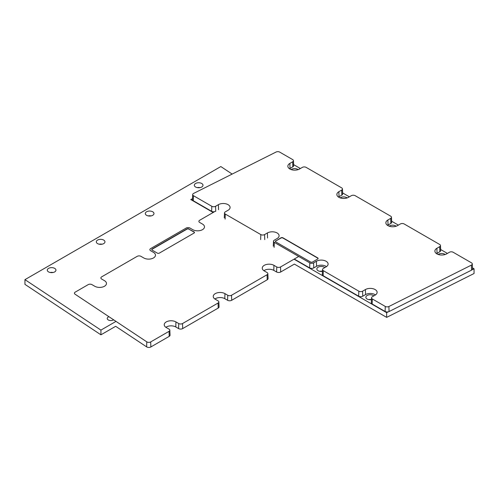 <?xml version="1.0" encoding="UTF-8"?>
<svg xmlns="http://www.w3.org/2000/svg" width="499" height="499" viewBox="0 0 499 499"><rect width="100%" height="100%" fill="white"/><g stroke="black" fill="none" stroke-linecap="round" stroke-linejoin="round"><path stroke-width="0.75" d="M291.572 169.336A4.329 2.501 0 0 0 291.185 169.591A4.329 2.501 0 0 1 291.572 169.336A4.329 2.501 0 0 1 298.128 169.629A4.329 2.501 0 0 0 291.572 169.336M340.58 197.635A4.329 2.501 0 0 0 340.193 197.885A4.329 2.501 0 0 1 340.58 197.635A4.329 2.501 0 0 1 347.136 197.922A4.329 2.501 0 0 0 340.58 197.635M318.119 267.19A4.329 2.501 0 0 0 316.846 268.961A4.329 2.501 0 0 0 322.435 271.356A4.329 2.501 0 0 1 316.846 268.961A4.329 2.501 0 0 1 318.119 267.19A4.329 2.501 0 0 1 324.812 267.595A4.329 2.501 0 0 0 318.119 267.19M389.588 225.928A4.329 2.501 0 0 0 389.201 226.184A4.329 2.501 0 0 1 389.588 225.928A4.329 2.501 0 0 1 396.144 226.215A4.329 2.501 0 0 0 389.588 225.928M367.127 295.489A4.329 2.501 0 0 0 365.854 297.254A4.329 2.501 0 0 0 371.443 299.649A4.329 2.501 0 0 1 365.854 297.254A4.329 2.501 0 0 1 367.127 295.489A4.329 2.501 0 0 1 373.82 295.895A4.329 2.501 0 0 0 367.127 295.489M438.596 254.222A4.329 2.501 0 0 0 438.216 254.478A4.329 2.501 0 0 1 438.596 254.222A4.329 2.501 0 0 1 445.158 254.515A4.329 2.501 0 0 0 438.596 254.222M294.379 264.096L386.656 317.376L386.656 312.655L294.023 259.174L386.656 312.655L388.341 311.813L386.656 312.655L386.656 317.376L474.05 273.514L474.05 268.799L472.478 267.888L474.05 268.799L472.073 269.791L474.05 268.799L474.05 273.514L386.656 317.376L294.379 264.096L280.694 271.999A2.888 1.665 180 0 1 276.614 271.999L273.801 270.377A6.643 3.836 0 0 0 263.896 270.708M293.624 164.626L300.373 168.525L293.624 164.626M342.632 192.926L349.381 196.818L342.632 192.926M391.64 221.219L398.389 225.118L391.64 221.219M440.654 249.512L447.403 253.411L440.654 249.512M190.774 199.563L192.489 198.702L190.774 199.563L213.148 212.487L190.774 199.563M319.734 271.319A4.329 2.501 180 0 1 322.435 271.281A4.329 2.501 180 0 0 319.734 271.319M368.742 299.612A4.329 2.501 180 0 1 371.443 299.581A4.329 2.501 180 0 0 368.742 299.612M293.456 160.647A2.676 1.547 0 0 1 292.67 161.776L289.863 163.398A6.855 3.955 0 0 0 287.854 166.298A6.855 3.955 0 0 0 292.164 169.872A6.855 3.955 0 0 0 299.556 168.999L302.363 167.377A2.676 1.547 0 0 1 306.149 167.377L341.678 187.886A2.676 1.547 0 0 1 342.464 188.946A2.676 1.547 0 0 1 341.678 190.075L338.871 191.697A6.855 3.955 0 0 0 336.869 194.591A6.855 3.955 0 0 0 341.173 198.165A6.855 3.955 0 0 0 348.564 197.292L351.371 195.67A2.676 1.547 0 0 1 355.157 195.67L390.692 216.186A2.676 1.547 0 0 1 391.472 217.24A2.676 1.547 0 0 1 390.692 218.369L387.879 219.99A6.855 3.955 0 0 0 385.877 222.885A6.855 3.955 0 0 0 390.181 226.465A6.855 3.955 0 0 0 397.572 225.585L400.385 223.964A2.676 1.547 0 0 1 404.165 223.964L439.7 244.479A2.676 1.547 0 0 1 440.48 245.533A2.676 1.547 0 0 1 439.7 246.662L436.893 248.284A6.855 3.955 0 0 0 434.885 251.184A6.855 3.955 0 0 0 439.195 254.758A6.855 3.955 0 0 0 446.586 253.885L449.393 252.263A2.676 1.547 0 0 1 453.179 252.263L471.524 262.854A2.676 1.547 0 0 1 472.31 263.909A2.676 1.547 0 0 1 471.387 265.112L388.908 306.505A2.676 1.547 0 0 1 385.259 306.43L372.304 298.951A2.676 1.547 0 0 1 371.518 297.822A2.676 1.547 0 0 1 372.304 296.768L375.111 295.146A6.855 3.955 0 0 0 377.119 292.445A6.855 3.955 0 0 0 372.965 288.709A6.855 3.955 0 0 0 365.418 289.551L362.611 291.173A2.676 1.547 0 0 1 358.825 291.173L323.296 270.658A2.676 1.547 0 0 1 322.51 269.529A2.676 1.547 0 0 1 323.296 268.474L326.103 266.853A6.855 3.955 0 0 0 328.105 264.152A6.855 3.955 0 0 0 323.957 260.416A6.855 3.955 0 0 0 316.41 261.251L313.603 262.873A2.676 1.547 0 0 1 309.817 262.873L274.288 242.364A2.676 1.547 0 0 1 273.502 241.229A2.676 1.547 0 0 1 274.288 240.175L277.095 238.553A6.855 3.955 0 0 0 279.097 235.852A6.855 3.955 0 0 0 274.949 232.122A6.855 3.955 0 0 0 267.402 232.958L264.595 234.58A2.676 1.547 0 0 1 260.809 234.58L225.274 214.065A2.676 1.547 0 0 1 224.494 212.936A2.676 1.547 0 0 1 225.274 211.882L228.08 210.26A6.855 3.955 0 0 0 230.089 207.559A6.855 3.955 0 0 0 225.941 203.823A6.855 3.955 0 0 0 218.394 204.665L215.58 206.287A2.676 1.547 0 0 1 211.801 206.287L193.45 195.689A2.676 1.547 0 0 1 192.67 194.56A2.676 1.547 0 0 1 193.587 193.431L276.066 152.039A2.676 1.547 0 0 1 279.714 152.114L292.67 159.593A2.676 1.547 0 0 1 293.456 160.647L293.668 165.599A2.888 1.665 180 0 1 292.819 166.816L290.013 168.437A6.643 3.836 0 0 0 289.501 168.768M471.387 265.112L471.524 270.159L389.045 311.551A2.888 1.665 0 0 1 385.109 311.47L372.154 303.991A2.888 1.665 180 0 1 371.312 302.768L371.518 297.822M471.524 270.159A2.888 1.665 0 0 0 472.516 268.855L472.31 263.909M375.473 294.921A6.643 3.836 0 0 0 365.567 294.591L362.761 296.206A2.888 1.665 180 0 1 358.675 296.206L323.146 275.697A2.888 1.665 180 0 1 322.298 274.475L322.51 269.529M326.465 266.622A6.643 3.836 0 0 0 316.559 266.291L313.752 267.913A2.888 1.665 180 0 1 309.667 267.913L294.279 259.031M214.408 211.757A2.888 1.665 180 0 1 211.651 211.32L193.3 200.729A2.888 1.665 0 0 1 192.458 199.513L192.67 194.56M342.464 188.946L342.676 193.893A2.888 1.665 180 0 1 341.827 195.115L339.021 196.731A6.643 3.836 0 0 0 338.509 197.068M391.472 217.24L391.684 222.186A2.888 1.665 180 0 1 390.842 223.409L388.029 225.03A6.643 3.836 0 0 0 387.517 225.361M440.48 245.533L440.692 250.486A2.888 1.665 180 0 1 439.85 251.702L437.043 253.324A6.643 3.836 0 0 0 436.531 253.654M275.822 240.768A1.441 0.836 0 0 0 275.398 241.36A1.441 0.836 0 0 0 275.822 241.946L310.534 261.987A1.441 0.836 0 0 0 312.58 261.987L317.682 259.043A1.441 0.836 0 0 0 318.106 258.451A1.441 0.836 0 0 0 317.682 257.864L282.964 237.823A1.441 0.836 0 0 0 280.925 237.823L275.822 241.005A1.441 0.836 0 0 0 275.411 241.472M318.094 258.569A1.441 0.836 0 0 0 317.682 258.102L282.964 238.054A1.441 0.836 0 0 0 280.925 238.054L275.822 241.005M48.565 271.905A4.329 2.501 0 0 0 53.287 272.448A4.329 2.501 0 0 0 55.957 270.14A4.329 2.501 0 0 0 51.628 267.639A4.329 2.501 0 0 0 47.293 270.14A4.329 2.501 0 0 0 48.565 271.905M97.573 243.612A4.329 2.501 0 0 0 102.295 244.154A4.329 2.501 0 0 0 104.971 241.847A4.329 2.501 0 0 0 100.636 239.345A4.329 2.501 0 0 0 96.307 241.847A4.329 2.501 0 0 0 97.573 243.612M146.581 215.319A4.329 2.501 0 0 0 151.303 215.861A4.329 2.501 0 0 0 153.979 213.547A4.329 2.501 0 0 0 149.644 211.046A4.329 2.501 0 0 0 145.315 213.547A4.329 2.501 0 0 0 146.581 215.319M195.596 187.019A4.329 2.501 0 0 0 200.311 187.562A4.329 2.501 0 0 0 202.987 185.254A4.329 2.501 0 0 0 198.658 182.753A4.329 2.501 0 0 0 194.323 185.254A4.329 2.501 0 0 0 195.596 187.019M116.005 321.393L100.923 330.101L24.95 279.646L220.832 166.554L232.16 174.076M108.944 316.709A3.612 2.083 0 0 0 107.235 318.474A3.612 2.083 0 0 0 108.295 319.953A3.612 2.083 0 0 0 113.616 319.815M50.181 272.498A4.329 2.501 180 0 1 53.069 272.498M99.195 244.204A4.329 2.501 180 0 1 102.083 244.204M148.203 215.905A4.329 2.501 180 0 1 151.091 215.905M197.211 187.612A4.329 2.501 180 0 1 200.099 187.612M215.724 211.002L199.675 220.265A2.676 1.547 0 0 0 198.889 221.319A2.676 1.547 0 0 0 199.675 222.454L202.482 224.07A6.855 3.955 0 0 1 204.484 226.97A6.855 3.955 0 0 1 200.18 230.544A6.855 3.955 0 0 1 192.789 229.671L189.982 228.049A2.676 1.547 0 0 0 186.196 228.049L150.667 248.564A2.676 1.547 0 0 0 149.881 249.619A2.676 1.547 0 0 0 150.667 250.748L153.474 252.369A6.855 3.955 0 0 1 155.476 255.263A6.855 3.955 0 0 1 151.172 258.838A6.855 3.955 0 0 1 143.781 257.964L140.974 256.343A2.676 1.547 0 0 0 137.188 256.343L101.653 276.858A2.676 1.547 0 0 0 100.873 277.912A2.676 1.547 0 0 0 101.653 279.041L104.459 280.663A6.855 3.955 0 0 1 106.468 283.557A6.855 3.955 0 0 1 102.158 287.137A6.855 3.955 0 0 1 94.766 286.258L91.959 284.636A2.676 1.547 0 0 0 88.18 284.636L75.218 292.121A2.676 1.547 0 0 0 74.438 293.175A2.676 1.547 0 0 0 75.093 294.223L146.787 341.846L146.631 346.874L115.662 326.309L100.923 334.817L24.95 284.361L24.95 279.646M100.923 330.101L100.923 334.817M146.787 341.846A2.676 1.547 0 0 0 150.704 341.921L169.049 331.33A2.676 1.547 0 0 0 169.835 330.201L170.047 335.147A2.888 1.665 180 0 1 169.198 336.37L150.854 346.961A2.888 1.665 0 0 1 146.631 346.874M169.835 330.201A2.676 1.547 0 0 0 169.049 329.147L166.242 327.525A6.855 3.955 0 0 1 164.233 324.824A6.855 3.955 0 0 1 168.388 321.088A6.855 3.955 0 0 1 175.935 321.93L178.742 323.545A2.676 1.547 0 0 0 182.528 323.545L218.057 303.036A2.676 1.547 0 0 0 218.843 301.901A2.676 1.547 0 0 0 218.057 300.847L215.25 299.225A6.855 3.955 0 0 1 213.248 296.531A6.855 3.955 0 0 1 217.396 292.794A6.855 3.955 0 0 1 224.943 293.63L227.75 295.252A2.676 1.547 0 0 0 231.536 295.252L267.071 274.737A2.676 1.547 0 0 0 267.851 273.608L268.063 278.554A2.888 1.665 180 0 1 267.221 279.777L231.686 300.292A2.888 1.665 180 0 1 227.6 300.292L224.793 298.67A6.643 3.836 0 0 0 214.888 299.001M218.843 301.901L219.055 306.854A2.888 1.665 180 0 1 218.206 308.07L182.678 328.585A2.888 1.665 180 0 1 178.592 328.585L175.785 326.964A6.643 3.836 0 0 0 165.88 327.3M188.959 228.935A1.441 0.836 0 0 0 186.913 228.935L152.201 248.976A1.441 0.836 0 0 0 151.777 249.569A1.441 0.836 0 0 0 152.201 250.155L157.304 253.105A1.441 0.836 0 0 0 159.343 253.105L194.061 233.058A1.441 0.836 0 0 0 194.485 232.472A1.441 0.836 0 0 0 194.061 231.879L188.959 229.172A1.441 0.836 0 0 0 186.913 229.172L152.201 249.213A1.441 0.836 0 0 0 151.79 249.681M267.851 273.608A2.676 1.547 0 0 0 267.071 272.554L264.258 270.932A6.855 3.955 0 0 1 262.256 268.231A6.855 3.955 0 0 1 266.404 264.495A6.855 3.955 0 0 1 273.951 265.337L273.801 270.377M298.714 256.467L280.544 266.959A2.676 1.547 0 0 1 276.764 266.959L273.951 265.337M194.467 232.59A1.441 0.836 0 0 0 194.061 232.116L188.959 229.172M388.908 306.505L389.045 311.551M385.259 306.43L385.109 311.47M372.304 298.951L372.154 303.991M365.418 289.551L365.567 294.591M362.611 291.173L362.761 296.206M358.825 291.173L358.675 296.206M323.296 270.658L323.146 275.697M316.41 261.251L316.559 266.291M313.603 262.873L313.752 267.913M309.817 262.873L309.667 267.913M274.288 242.364L274.138 247.398M267.402 232.958L267.551 237.998M264.595 234.58L264.744 239.62M260.809 234.58L260.659 239.62M225.274 214.065L225.124 219.105M218.394 204.665L218.543 209.705M193.45 195.689L193.3 200.729M211.801 206.287L211.651 211.32M292.67 161.776L292.819 166.816M215.58 206.287L215.73 211.32M289.863 163.398L290.013 168.437M341.678 190.075L341.827 195.115M338.871 191.697L339.021 196.731M390.692 218.369L390.842 223.409M387.879 219.99L388.029 225.03M439.7 246.662L439.85 251.702M436.893 248.284L437.043 253.324M280.544 266.959L280.694 271.999M276.764 266.959L276.614 271.999M267.071 274.737L267.221 279.777M231.536 295.252L231.686 300.292M227.75 295.252L227.6 300.292M224.943 293.63L224.793 298.67M218.057 303.036L218.206 308.07M182.528 323.545L182.678 328.585M178.742 323.545L178.592 328.585M175.935 321.93L175.785 326.964M169.049 331.33L169.198 336.37M150.704 341.921L150.854 346.961M273.502 241.229L273.29 246.182M224.494 212.936L224.282 217.882"/></g></svg>
